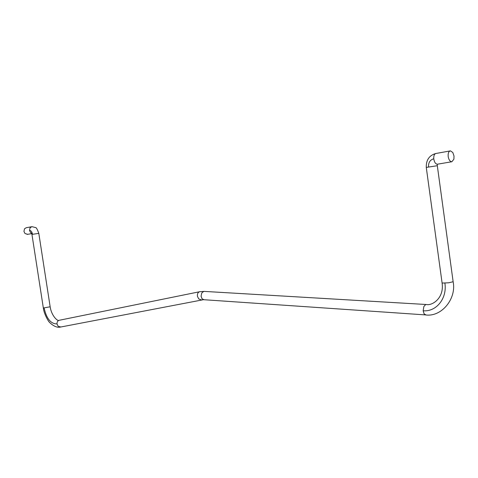 <?xml version="1.0" encoding="UTF-8"?>
<svg xmlns="http://www.w3.org/2000/svg" width="478" height="478" viewBox="0 0 478 478"><rect width="100%" height="100%" fill="white"/><g stroke="black" fill="none" stroke-linecap="round" stroke-linejoin="round"><path stroke-width="0.72" d="M26.296 227.689L24.527 228.777L23.948 231.418L25.011 233.545L27.712 234.31M451.853 161.761L453.909 159.18L454.004 156.007L452.791 152.476L450.372 150.851C448.651 151.347 447.928 153.265 448.197 156.611C448.776 159.736 449.923 161.456 451.644 161.773L451.853 161.761M31.859 226.686L30.084 227.779L29.505 230.438L30.574 232.583L31.596 233.264M32.032 226.668L35.557 227.588C36.226 227.319 37.314 229.255 38.814 233.384L31.942 234.381L43.319 307.856L44.101 307.874L50.154 306.774L38.814 233.384M204.01 291.383L199.625 291.711C197.874 292.345 197.157 293.916 197.486 296.426L198.734 298.911L201.304 299.867M59.218 320.266C57.659 320.768 56.924 321.993 57.013 323.935L58.179 326.307L60.843 326.988M426.012 304.492L204.59 291.419L203.712 291.431L201.782 292.954L201.065 296.193L202.092 298.84L204.064 299.73M43.319 307.856C43.958 314.464 49.365 322.716 48.881 321.509C47.86 320.75 54.516 328.505 60.258 327.101L203.491 299.688L425.444 314.9C441.427 317.386 456.687 298.744 453.138 281.733L448.711 282.791L442.108 283.072C444.343 298.451 431.861 305.836 426.567 304.522L425.719 304.552L423.855 306.5L423.155 310.76L424.111 313.861L425.994 314.942M442.108 283.072L426.274 167.419L437.31 165.711L437.268 164.235L437.866 164.127M436.014 153.45C434.365 153.892 433.618 155.661 433.767 158.768C434.269 162.048 435.44 163.87 437.268 164.235L451.644 161.773M32.504 234.268C31.96 231.722 30.962 230.444 29.505 230.438M57.013 323.935C50.728 323.893 46.426 318.539 44.101 307.874M444.899 283.191C447.306 298.445 436.211 312.038 423.155 310.76M433.767 158.768C430.051 159.867 428.306 162.598 428.527 166.959M31.44 226.775L26.463 227.677M31.751 233.617L27.127 234.411M199.35 291.789L59.541 320.218M453.138 281.733L437.31 165.711M449.953 150.952L436.187 153.444M31.942 234.381L31.405 233.007L32.325 233.437M50.154 306.774C51.433 315.683 57.605 321.509 58.991 320.326M426.274 167.419C426.077 160.106 429.184 155.487 435.589 153.552"/></g></svg>
